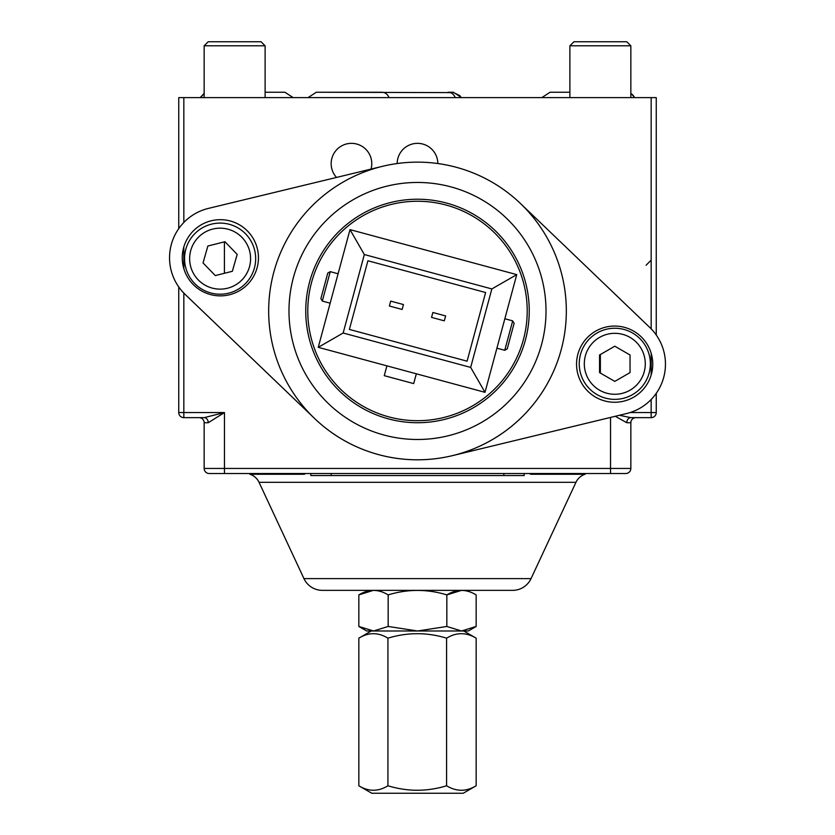 <?xml version="1.0" encoding="UTF-8"?>
<svg xmlns="http://www.w3.org/2000/svg" width="835" height="835" viewBox="0 0 835 835"><rect width="100%" height="100%" fill="white"/><g stroke="black" fill="none" stroke-linecap="round" stroke-linejoin="round"><path stroke-width="1.25" d="M575.952 482.317L259.048 482.317L303.961 578.624L531.039 578.624L575.952 482.317A15.239 15.239 0 0 1 585.105 474.249L585.126 473.518M259.048 482.317A15.239 15.239 0 0 0 249.895 474.249L304.368 474.249L301.926 473.518M224.406 241.868L224.406 273.285M303.961 578.624A20.322 20.322 0 0 0 322.373 590.355L512.627 590.355A20.322 20.322 0 0 0 531.039 578.624M635.926 417.646A5.083 5.083 0 0 0 630.842 422.729A5.083 5.083 0 0 1 635.926 417.646A5.083 5.083 0 0 0 630.842 422.729L630.842 468.445A5.083 5.083 0 0 1 625.77 473.518L209.23 473.518A5.083 5.083 0 0 1 204.157 468.445A5.083 5.083 0 0 0 209.23 473.518M585.105 474.249L530.632 474.249L529.62 473.518M305.38 473.518L304.368 474.249M651.164 328.854L651.164 97.622L656.247 97.622L656.247 335.002M656.247 393.327L656.247 412.563A5.083 5.083 0 0 1 651.164 417.646L630.842 417.646L651.164 417.646A5.083 5.083 0 0 0 656.247 412.563L651.164 412.563L651.164 417.646M630.842 422.729L626.782 422.729L615.27 416.279M619.351 415.287L630.842 417.646A5.083 4.06 90 0 0 626.782 422.729M651.164 97.622L178.753 97.622L178.753 228.613M178.753 412.563L183.836 412.563L183.836 417.646L204.157 417.646L183.836 417.646A5.083 5.083 0 0 1 178.753 412.563L178.753 286.937M183.836 293.095L183.836 412.563L224.469 412.563L204.157 417.646A5.083 4.06 -90 0 1 208.218 422.729L204.157 422.729L204.157 468.445L224.469 468.445L224.469 473.518M199.074 417.646A5.083 5.083 0 0 1 204.157 422.729M610.531 417.427L610.531 468.445L224.469 468.445L224.469 412.563L208.218 422.729M437.822 163.535A20.322 20.322 0 0 0 417.5 143.349A20.322 20.322 0 0 0 397.178 163.535A20.322 20.322 0 0 1 417.479 143.349A20.322 20.322 0 0 1 437.822 163.535M371.043 169.077A20.322 20.322 0 0 0 351.462 143.349A20.322 20.322 0 0 0 336.515 177.427A20.322 20.322 0 0 1 351.138 143.349A20.322 20.322 0 0 1 371.043 169.077M358.841 638.17C368.517 632.21 378.213 632.21 387.931 638.17C407.532 632.21 427.082 632.21 446.589 638.17C456.421 632.21 466.274 632.21 476.159 638.17L476.159 785.777L463.216 793.25L371.784 793.25L358.841 785.777L358.841 638.17L371.272 630.989M476.159 638.17L463.728 630.989M417.5 630.989L461.494 630.989L446.829 626.459L417.5 630.989L388.171 626.459L388.171 594.896C407.783 588.936 427.343 588.936 446.829 594.896C456.578 588.936 466.358 588.936 476.159 594.896L476.159 626.459L461.494 630.989L366.701 630.989L358.841 626.459L358.841 594.896C368.6 588.936 378.37 588.936 388.171 594.896M476.159 785.777C466.327 791.737 456.463 791.737 446.589 785.777L446.589 638.17M446.589 785.777C427.092 791.737 407.543 791.737 387.931 785.777L387.931 638.17M387.931 785.777C378.265 791.737 368.569 791.737 358.841 785.777M476.159 626.459L468.299 630.989L461.494 630.989M446.829 626.459L446.829 594.896L461.598 590.355M388.171 626.459L373.506 630.989L358.841 626.459M373.391 590.355L358.841 594.896M461.63 97.622L453.363 92.247M569.887 45.81L630.842 45.81L626.782 41.75L573.958 41.75L569.887 45.81L569.887 97.622M204.157 45.81L265.113 45.81L261.042 41.75L208.218 41.75L204.157 45.81L204.157 97.622M524.171 473.518L524.171 475.553L310.829 475.553L310.829 473.518M503.849 475.553L503.849 473.518L331.151 473.518L331.151 475.553M614.8 328.249A35.561 35.561 0 0 1 650.35 363.799A35.561 35.561 0 0 1 614.8 399.36A35.561 35.561 0 0 0 650.35 363.799A35.561 35.561 0 0 0 614.8 328.249A35.561 35.561 0 0 0 579.24 363.799A35.561 35.561 0 0 0 614.8 399.36A35.561 35.561 0 0 1 579.24 363.799A35.561 35.561 0 0 1 614.8 328.249M614.8 381.397L630.039 372.598L630.039 355L614.8 346.201L599.551 355L599.551 372.598L614.8 381.397M254.602 250.02A35.561 35.561 0 0 1 228.748 293.148A35.561 35.561 0 0 1 185.62 267.294A35.561 35.561 0 0 0 228.748 293.148A35.561 35.561 0 0 0 254.602 250.02A35.561 35.561 0 0 0 211.474 224.156A35.561 35.561 0 0 0 185.62 267.294M203.041 262.931L215.284 275.571L232.349 271.302L237.182 254.383L224.949 241.732L207.873 246.012L203.041 262.931M550.077 92.247L569.887 92.247L550.077 92.247L541.811 97.622M284.923 92.247L265.113 92.247L284.923 92.247L293.189 97.622M308.042 97.622L316.308 92.247L381.877 92.247A9.039 7.828 90 0 1 389.037 97.622M230.272 220.993A38.097 38.097 0 0 0 183.564 247.859A38.097 38.097 0 0 0 210.42 294.557A38.097 38.097 0 0 0 257.128 267.701A38.097 38.097 0 0 0 230.272 220.993M452.476 455.639A148.839 148.839 0 0 0 520.497 203.531L649.807 327.497A50.799 50.799 0 0 1 626.594 413.544L452.476 455.639M456.275 167.282A148.839 148.839 0 0 1 561.193 349.74A148.839 148.839 0 0 1 378.725 454.668A148.839 148.839 0 0 1 273.807 272.2A148.839 148.839 0 0 1 456.275 167.282A148.839 148.839 0 0 1 561.193 349.74A148.839 148.839 0 0 1 314.503 418.408L185.193 294.452A50.799 50.799 0 0 1 208.406 208.406L382.524 166.311M446.61 203.082A111.754 111.754 0 0 1 525.392 340.085A111.754 111.754 0 0 1 388.39 418.867A111.754 111.754 0 0 1 309.608 281.865A111.754 111.754 0 0 1 446.61 203.082M388.922 416.905A109.719 109.719 0 0 0 523.43 339.553A109.719 109.719 0 0 0 446.078 205.045A109.719 109.719 0 0 0 311.57 282.387A109.719 109.719 0 0 0 388.922 416.905M624.58 327.383A38.097 38.097 0 0 0 577.872 354.238A38.097 38.097 0 0 0 604.728 400.946A38.097 38.097 0 0 0 651.436 374.09A38.097 38.097 0 0 0 624.58 327.383M322.31 301.07L320.88 298.586L327.758 273.076L330.253 271.646L322.31 301.07L330.159 303.189M330.253 271.646L338.091 273.765M386.908 365.855L416.331 373.798L413.69 383.599L384.267 375.666L386.908 365.855L318.25 347.329L350.001 229.625L516.75 274.621L484.999 392.325L416.331 373.798M512.69 320.87L504.747 350.303L507.242 348.863L514.12 323.364L512.69 320.87L504.841 318.751M504.747 350.303L496.908 348.185M516.75 274.621L491.846 288.941L364.331 254.539L343.154 333.008L470.669 367.41L484.999 392.325M470.669 367.41L491.846 288.941M389.371 306.017L390.696 301.111L403.451 304.556L402.126 309.451L389.371 306.017M445.629 315.933L432.874 312.488L431.549 317.394L444.303 320.838L445.629 315.933M467.089 361.179L485.615 292.521L367.911 260.76L349.385 329.428L467.089 361.179M350.001 229.625L364.331 254.539M343.154 333.008L318.25 347.329M630.842 468.445L610.531 468.445L610.531 473.518M600.365 354.531L600.365 373.068M630.07 412.563L651.164 412.563L651.164 399.485M651.164 375.04L651.164 353.288M183.836 97.622L183.836 222.465M183.836 246.899L183.836 268.651M614.8 394.277A30.477 30.477 0 0 0 645.278 363.799A30.477 30.477 0 0 0 614.8 333.322A30.477 30.477 0 0 0 584.312 363.799A30.477 30.477 0 0 0 614.8 394.277M190.547 266.052A30.477 30.477 0 0 0 227.517 288.221A30.477 30.477 0 0 0 249.675 251.251A30.477 30.477 0 0 0 212.706 229.082A30.477 30.477 0 0 0 190.547 266.052M630.842 93.478A9.039 8.987 90 0 1 634.527 97.622M204.157 93.489L200.483 97.622M461.087 97.622L459.876 95.628L452.82 92.247L448.082 92.247A9.039 7.828 90 0 1 455.242 97.622M384.027 435.056A128.517 128.517 0 0 0 541.581 344.448A128.517 128.517 0 0 0 450.973 186.894A128.517 128.517 0 0 0 293.419 277.491A128.517 128.517 0 0 0 384.027 435.056M249.895 474.249L249.874 473.518M651.164 260.176L646.081 265.259L651.164 260.176M630.842 45.81L630.842 97.622M265.113 45.81L265.113 97.622M634.798 97.622L630.842 93.332M200.202 97.622L204.157 93.332M316.308 92.247L450.284 92.602"/></g></svg>
